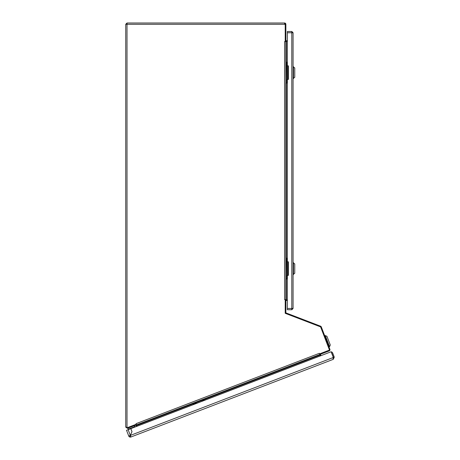 <?xml version="1.0" encoding="UTF-8"?>
<svg xmlns="http://www.w3.org/2000/svg" width="460" height="460" viewBox="0 0 460 460"><rect width="100%" height="100%" fill="white"/><g stroke="black" fill="none" stroke-linecap="round" stroke-linejoin="round"><path stroke-width="0.69" d="M127.04 23L125.735 24.271L127.012 24.271L127.04 23L284.585 23L284.585 24.271L127.012 24.271L127.012 427.581L127.316 427.679L136.263 424.246L136.051 423.677L319.378 353.303L319.596 353.872L329.492 350.072L320.591 326.882L285.223 313.306L285.223 299.632L284.585 299.632L284.585 41.578L285.223 41.578L285.223 24.271L284.585 24.271M127.012 23L126.373 24.271M127.466 428.335L127.236 427.742L136.074 424.35L136.304 424.942L127.466 428.335L125.735 427.15L125.735 24.271M125.735 427.15L126.454 427.455M287.345 299.954L286.304 299.77L286.304 278.984M286.304 62.232L286.304 41.44L287.345 41.262M284.585 23A1.271 1.271 0 0 1 285.861 24.271L285.861 312.432A0.638 0.638 0 0 0 286.269 313.024L320.574 326.197A1.271 1.271 0 0 1 321.304 326.928L329.883 349.272A1.271 1.271 0 0 1 329.153 350.917L136.505 424.867L136.263 424.246M329.09 350.227A0.638 0.638 0 0 1 328.923 350.324L319.608 353.901M319.596 353.872L320.367 355.879M127.236 427.742L126.373 427.15M136.505 424.867L136.735 425.46A1.271 1.271 0 0 0 136.281 424.879M137.034 426.253L136.735 425.46L137.034 426.253M136.442 426.483L136.137 425.69A0.638 0.638 0 0 0 135.315 425.322M286.304 299.632L285.223 299.632M285.223 41.578L286.304 41.578M320.654 327.043A0.638 0.638 0 0 1 320.712 327.152L329.291 349.502A0.638 0.638 0 0 1 329.32 349.623M286.413 299.788L286.304 300.403L287.345 300.587M285.223 312.432A1.271 1.271 0 0 0 286.039 313.622M285.223 299.978L285.861 299.978M286.304 299.765A1.018 1.018 0 0 0 285.861 299.839M286.304 300.403A0.38 0.38 0 0 0 285.861 300.782M319.803 353.826L320.034 354.418M321.022 354.039A0.638 0.638 0 0 0 320.654 354.861L320.959 355.649M319.993 354.43A1.271 1.271 0 0 0 320.056 355.068M326.951 336.312L330.297 345.023L329.567 346.667L325.306 335.581L326.951 336.312M325.306 335.581L324.915 335.731L329.17 346.823L329.567 346.667M327.037 343.666L327.491 344.856M324.984 338.318L325.438 339.509M287.345 40.624L286.304 40.808L286.413 41.423M284.585 23.638A0.638 0.638 0 0 1 285.223 24.271L285.861 24.271M285.223 41.239L285.861 41.239M285.861 40.434A0.38 0.38 0 0 0 286.304 40.808M285.861 41.377A1.018 1.018 0 0 0 286.304 41.446M333.402 358.156L333.287 359.323L334.265 357.132L332.666 352.975A1.696 1.696 0 0 0 331.183 351.888M332.982 358.535L333.471 357.437L331.873 353.28A0.851 0.851 0 0 0 331.562 352.883M130.329 435.419L132.003 431.652L130.847 428.628L331.125 351.75L333.327 357.489L130.329 435.419L130.933 437L333.287 359.323M334.265 357.132L333.471 357.437M129.536 435.718L128.743 436.022L129.536 435.718A0.851 0.851 0 0 0 130.634 436.206M128.121 429.674L130.318 435.39L131.968 431.675L130.807 428.645L126.54 430.284L128.743 436.022A1.696 1.696 0 0 0 130.933 437M205.148 399.671L201.98 400.89L201.744 400.28L204.913 399.061L205.131 399.809L202.084 400.982A2.754 2.754 0 0 0 202.63 401.074M205.131 399.809A2.754 2.754 0 0 1 204.786 400.246M196.437 403.017L193.269 404.236L193.033 403.621L196.202 402.408L196.42 403.155L193.367 404.328A2.754 2.754 0 0 0 193.919 404.421M196.42 403.155A2.754 2.754 0 0 1 196.075 403.587M134.326 425.707L134.705 426.696L128.369 429.128L127.989 428.133M134.262 427.317A0.425 0.425 0 0 0 133.716 427.075M135.251 426.937A1.483 1.483 0 0 0 134.481 426.121M129.898 435.562A2.248 2.248 0 0 0 130.496 435.85M288.604 309.735L291.795 309.735L287.345 309.735L287.345 275.379L288.403 275.379L288.403 261.803L287.345 261.803L287.345 79.413L288.403 79.413L288.403 65.837L287.345 65.837L287.345 31.481L291.795 31.481L291.795 32.758L293.072 32.758L293.072 308.459L291.795 308.459L291.795 309.735L292.433 308.459M291.83 309.735L293.072 308.459M293.072 32.758L291.83 31.481L291.795 32.119M291.83 31.481L288.604 31.481M292.433 32.758L291.812 32.119M287.345 83.018L286.707 83.018L286.707 62.232L287.345 62.232M285.861 62.232L286.494 62.232L286.707 83.018M285.861 83.018L286.494 83.018M287.345 278.984L286.707 278.984L286.707 258.198L287.345 258.198M285.861 258.198L286.494 258.198L286.707 278.984M285.861 278.984L286.494 278.984M293.072 262.648L294.768 263.925L294.768 273.257L293.072 274.528M293.491 262.648L293.491 274.528M293.072 66.688L294.768 67.959L294.768 77.291L293.072 78.568M293.491 66.688L293.491 78.568M286.304 258.198L286.304 83.018M136.735 425.46L193.108 403.822M194.712 403.207L201.819 400.476M203.423 399.861L320.062 355.085M287.345 32.758L291.795 32.758L291.795 308.459L287.345 308.459M287.695 79.413L287.695 65.837M287.575 65.837L287.575 79.413M287.695 275.379L287.695 261.803M287.575 261.803L287.575 275.379M201.762 400.269L201.612 399.872M204.89 399.067L204.74 398.676M193.05 403.615L192.901 403.219M196.178 402.414L196.029 402.017"/></g></svg>
